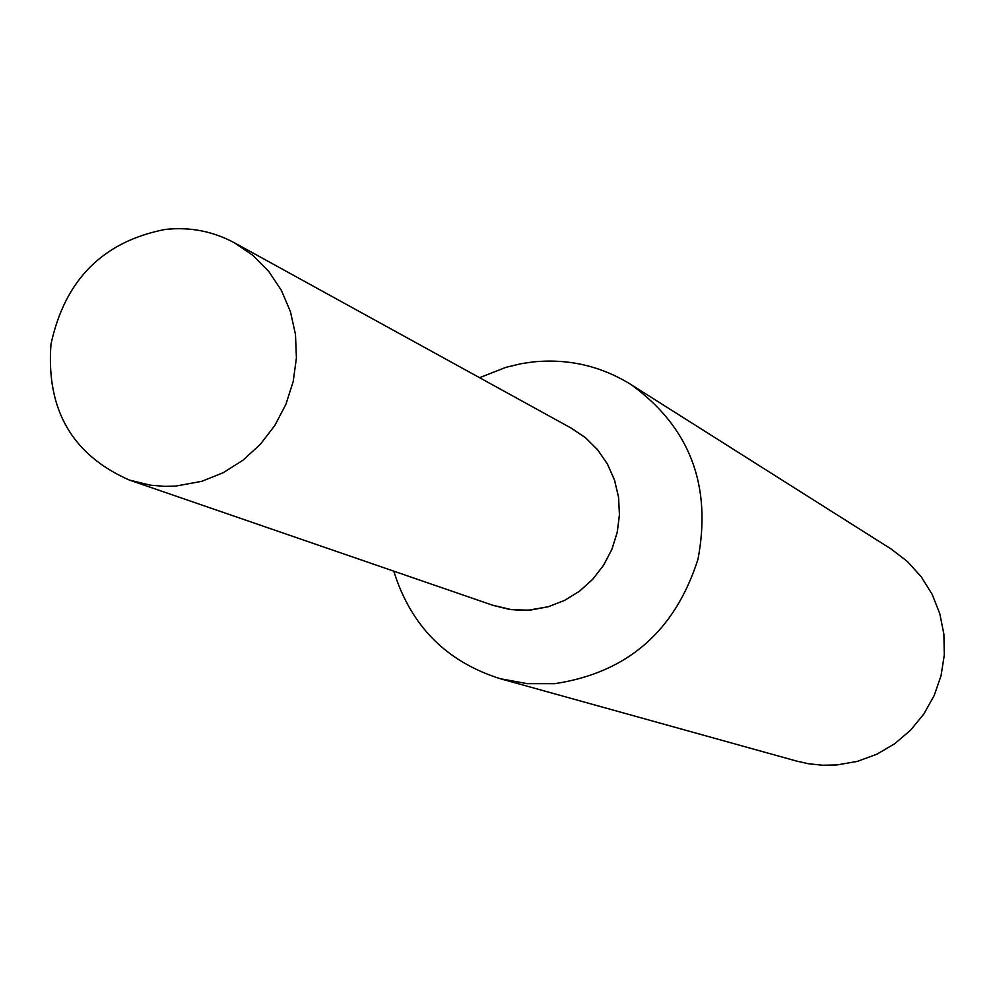 <?xml version="1.0" encoding="UTF-8"?>
<svg xmlns="http://www.w3.org/2000/svg" width="994" height="994" viewBox="0 0 994 994"><rect width="100%" height="100%" fill="white"/><g stroke="black" fill="none" stroke-linecap="round" stroke-linejoin="round"><path stroke-width="1.49" d="M393.773 571.152C410.82 625.86 446.343 661.718 500.317 678.728L527.218 683.648L554.727 683.673C627.264 672.714 675.013 631.227 697.987 559.212C711.965 485.122 689.575 426.873 630.83 384.442C600.898 365.991 568.394 358.474 533.318 361.903L521.428 363.63L505.809 367.37L479.568 377.683M492.241 605.085L511.425 609.645L528.41 610.167L548.315 606.738L564.629 600.388L579.626 591.107L592.809 579.204L603.706 565.077L611.956 549.222L617.274 532.15L619.473 514.47L618.492 496.776L614.379 479.667L607.247 463.713L597.382 449.474L585.093 437.397L570.829 427.905M500.317 678.728L797.026 761.193L808.221 763.703L822.523 765.231L836.923 764.945L857.3 761.404L876.783 754.247L894.762 743.698L910.653 730.105L923.923 713.891L934.161 695.564L941.032 675.734L944.3 655.021L943.878 634.11L939.79 613.671L932.161 594.362L921.252 576.793L907.423 561.511L891.121 549.011L630.83 384.442M165.079 229.452C102.867 241.641 64.834 279.923 50.967 344.284C46.122 409.727 72.276 454.991 129.456 480.09L150.38 485.171L164.793 486.364L175.69 486.091L201.695 481.344L223.128 472.746L242.896 460.272L260.341 444.33L274.841 425.444L285.924 404.272L293.193 381.534L296.411 357.977L295.479 334.431L290.434 311.669L281.451 290.472L268.852 271.548L253.06 255.52L234.634 242.909C212.977 231.229 189.792 226.756 165.079 229.452M129.456 480.09L493.186 605.408L509.189 609.334L520.173 610.304L531.243 609.943L548.241 606.75L564.493 600.451L579.452 591.231L592.598 579.415L603.495 565.387L611.77 549.632L617.15 532.66L619.448 515.066L618.579 497.435L614.603 480.363L607.632 464.422L597.928 450.133L585.814 437.994L571.699 428.389L234.634 242.909"/></g></svg>
